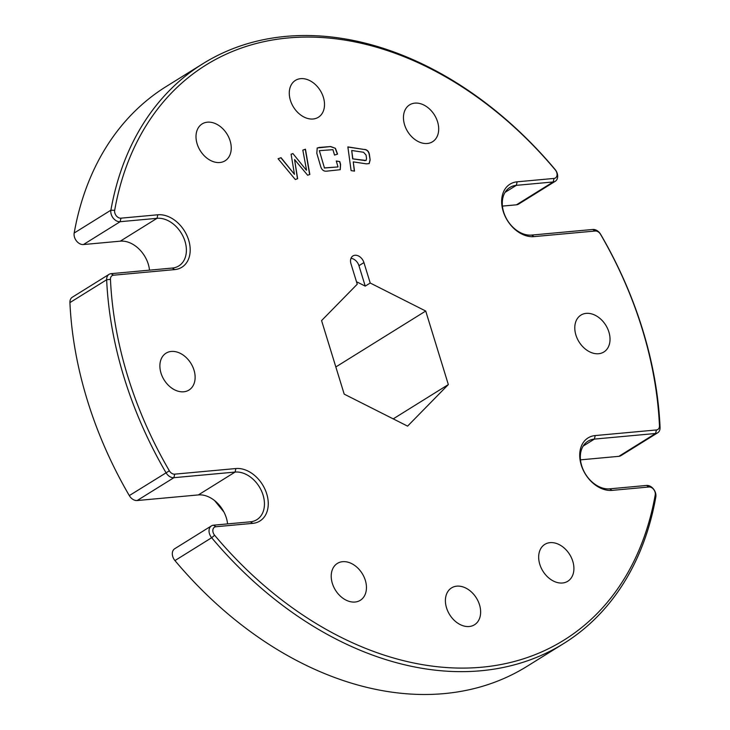 <?xml version="1.0" encoding="UTF-8"?>
<svg xmlns="http://www.w3.org/2000/svg" width="730" height="730" viewBox="0 0 730 730"><rect width="100%" height="100%" fill="white"/><g stroke="black" fill="none" stroke-linecap="round" stroke-linejoin="round"><path stroke-width="1.09" d="M213.142 532.535A5.804 4.207 58.1 0 0 214.629 535.263A338.729 245.709 58.1 0 0 655.239 494.821A5.804 4.207 58.1 0 0 653.633 489.383A5.804 4.207 58.1 0 0 648.952 486.992L612.078 490.377A29.501 21.398 -121.9 0 1 581.244 465.028A29.501 21.398 -121.9 0 1 595.215 435.564L656.407 429.952A5.804 4.207 58.1 0 0 659.455 425.818A338.729 245.709 58.1 0 0 600.562 234.376A5.804 4.207 58.1 0 0 595.205 231.008L534.013 236.62A29.501 21.398 -121.9 0 1 503.18 211.271A29.501 21.398 -121.9 0 1 517.15 181.816L554.024 178.43A5.804 4.207 58.1 0 0 557.017 175.337A5.804 4.207 58.1 0 0 555.284 169.907A338.729 245.709 58.1 0 0 114.674 210.34A5.804 4.207 58.1 0 0 114.902 213.187A5.804 4.207 58.1 0 0 120.97 218.17L157.835 214.784A29.501 21.398 -121.9 0 1 188.668 240.134A29.501 21.398 -121.9 0 1 174.698 269.598L113.506 275.21A5.804 4.207 58.1 0 0 110.458 279.353A338.729 245.709 58.1 0 0 127.714 376.187A338.729 245.709 58.1 0 0 169.351 470.795A5.804 4.207 58.1 0 0 174.707 474.153L235.899 468.541A29.501 21.398 -121.9 0 1 266.733 493.891A29.501 21.398 -121.9 0 1 252.762 523.355L215.888 526.741A5.804 4.207 58.1 0 0 213.142 532.535M214.629 535.263L211.663 537.727A8.541 6.196 -121.9 0 1 209.474 533.721A8.541 6.196 -121.9 0 1 211.445 525.874A8.541 6.196 -121.9 0 1 213.516 525.189L250.381 521.813A26.773 19.418 58.1 0 0 256.878 519.669A26.773 19.418 58.1 0 0 263.065 495.077A26.773 19.418 58.1 0 0 235.078 472.073L173.895 477.685A8.541 6.196 -121.9 0 1 166.02 472.739A341.457 247.689 -121.9 0 1 124.045 377.373A341.457 247.689 -121.9 0 1 106.653 279.754A8.541 6.196 -121.9 0 1 109.053 274.352A8.541 6.196 -121.9 0 1 111.124 273.668L172.316 268.056A26.773 19.418 58.1 0 0 178.814 265.921A26.773 19.418 58.1 0 0 185 241.32A26.773 19.418 58.1 0 0 157.014 218.316L120.149 221.701A8.541 6.196 -121.9 0 1 111.225 214.364A8.541 6.196 -121.9 0 1 110.896 210.185A341.457 247.689 -121.9 0 1 202.976 63.656A341.457 247.689 -121.9 0 1 555.055 169.424A8.541 6.196 -121.9 0 1 555.274 181.277A8.541 6.196 -121.9 0 1 553.203 181.962L516.338 185.347A26.773 19.418 58.1 0 0 509.85 187.482A26.773 19.418 58.1 0 0 505.297 216.363A26.773 19.418 58.1 0 0 531.641 235.078L592.833 229.466A8.541 6.196 -121.9 0 1 600.699 234.412A341.457 247.689 -121.9 0 1 660.075 427.397A8.541 6.196 -121.9 0 1 657.666 432.799A8.541 6.196 -121.9 0 1 655.595 433.483L594.402 439.095A26.773 19.418 58.1 0 0 587.915 441.239A26.773 19.418 58.1 0 0 583.361 470.12A26.773 19.418 58.1 0 0 609.705 488.835L646.57 485.45A8.541 6.196 -121.9 0 1 653.459 488.963A8.541 6.196 -121.9 0 1 655.823 496.966A341.457 247.689 -121.9 0 1 563.752 643.504A341.457 247.689 -121.9 0 1 211.663 537.727L174.945 560.576A341.457 247.689 58.1 0 0 527.023 666.344L563.752 643.504M502.423 206.097L516.484 204.811A8.541 6.196 58.1 0 0 518.555 204.126L555.274 181.277M202.976 63.656L166.248 86.496A341.457 247.689 58.1 0 0 74.177 233.034A8.541 6.196 58.1 0 0 74.506 237.213A8.541 6.196 58.1 0 0 83.43 244.55L120.295 241.165A26.773 19.418 -121.9 0 1 148.281 264.169A26.773 19.418 -121.9 0 1 149.513 270.146M211.445 525.874L174.725 548.723A8.541 6.196 58.1 0 0 172.754 556.561A8.541 6.196 58.1 0 0 174.945 560.576M197.127 143.856A21.718 15.75 58.1 0 0 225.095 160.782A21.718 15.75 58.1 0 0 230.114 140.835A21.718 15.75 58.1 0 0 202.155 123.908A21.718 15.75 58.1 0 0 197.127 143.856M290.403 100.338A21.718 15.75 58.1 0 0 318.362 117.265A21.718 15.75 58.1 0 0 323.381 97.318A21.718 15.75 58.1 0 0 295.422 80.391A21.718 15.75 58.1 0 0 290.403 100.338M404.584 124.821A21.718 15.75 58.1 0 0 432.552 141.748A21.718 15.75 58.1 0 0 437.571 121.791A21.718 15.75 58.1 0 0 409.603 104.864A21.718 15.75 58.1 0 0 404.584 124.821M539.798 564.336A21.718 15.75 58.1 0 0 567.767 581.262A21.718 15.75 58.1 0 0 572.785 561.306A21.718 15.75 58.1 0 0 544.817 544.379A21.718 15.75 58.1 0 0 539.798 564.336M446.532 607.853A21.718 15.75 58.1 0 0 474.491 624.78A21.718 15.75 58.1 0 0 479.519 604.823A21.718 15.75 58.1 0 0 451.551 587.896A21.718 15.75 58.1 0 0 446.532 607.853M332.342 583.37A21.718 15.75 58.1 0 0 360.31 600.297A21.718 15.75 58.1 0 0 365.329 580.35A21.718 15.75 58.1 0 0 337.36 563.423A21.718 15.75 58.1 0 0 332.342 583.37M161.011 373.13A21.718 15.75 58.1 0 0 188.979 390.057A21.718 15.75 58.1 0 0 193.998 370.11A21.718 15.75 58.1 0 0 166.029 353.183A21.718 15.75 58.1 0 0 161.011 373.13M575.915 335.061A21.718 15.75 58.1 0 0 603.883 351.988A21.718 15.75 58.1 0 0 608.902 332.031A21.718 15.75 58.1 0 0 580.934 315.104A21.718 15.75 58.1 0 0 575.915 335.061M109.053 274.352L72.334 297.201A8.541 6.196 58.1 0 0 69.925 302.603A341.457 247.689 58.1 0 0 87.326 400.223A341.457 247.689 58.1 0 0 129.301 495.588A8.541 6.196 58.1 0 0 137.167 500.534L198.359 494.922A26.773 19.418 -121.9 0 1 226.346 517.926A26.773 19.418 -121.9 0 1 227.577 523.903M350.966 263.776L357.253 284.207L321.574 320.589L344.195 394.136L407.586 426.128L448.339 384.573L425.718 311.035L370.22 283.021L363.932 262.581A8.541 6.196 58.1 0 0 352.946 255.929A8.541 6.196 58.1 0 0 350.966 263.776M364.452 149.385C367.245 149.705 368.905 151.457 369.426 154.632L370.147 159.916L369.197 163.575L366.414 163.858L353.256 161.877L354.515 171.121L351.094 170.601L347.863 146.894L364.288 149.486C367.09 149.805 368.741 151.548 369.261 154.733L370.147 159.916M336.265 160.992L339.769 161.585L340.591 164.405L340.262 169.698L326.748 171.148C323.6 171.513 321.519 169.743 320.507 165.856L316.811 153.3L317.212 147.98L330.69 146.538L335.435 148.318L337.561 154.103L334.523 155.079L332.935 149.677L319.357 150.663L324.439 167.918L338.017 166.942L336.265 160.992M306.545 170.108L302.822 150.134L305.459 149.212L309.83 174.461L307.631 175.227L294.564 159.542L297.63 178.704L295.294 179.516L278.075 158.729L281.068 157.698L294.455 174.315L291.097 154.203L292.922 153.574L306.39 170.209L292.922 153.574M580.487 459.854L618.876 456.332A8.541 6.196 58.1 0 0 620.947 455.648L657.666 432.799M370.22 283.021L365.237 286.123L358.95 265.684A8.541 6.196 58.1 0 0 350.984 258.347M356.797 282.702L357.344 282.145L365.237 286.123M335.837 366.953L425.718 311.035M393.214 418.874L448.339 384.573M214.593 500.579L223.909 512.004M369.982 160.016L369.115 163.62M354.342 171.094L353.256 161.877M347.882 147.022L364.288 149.486M364.48 160.627L366.132 160.399L366.533 158.383L366.077 155.07L363.522 152.26L351.714 150.489L352.672 158.857L366.049 160.445M352.672 158.857L364.644 160.527M351.714 150.489L352.836 158.757M336.302 161.129L339.769 161.585M339.605 161.686L340.435 164.496L340.18 169.743M317.139 148.026L319.731 147.332M319.576 147.433L330.69 146.538M330.535 146.639L335.435 148.318M335.271 148.418L337.397 154.203M324.439 167.918L319.357 150.663M324.284 168.019L338.017 166.942M302.822 150.17L305.459 149.212M305.304 149.312L309.657 174.525M297.466 178.759L294.564 159.542M278.103 158.766L281.068 157.698M280.904 157.799L294.455 174.315M291.106 154.249L292.757 153.674M235.899 468.541L235.078 472.073L198.359 494.922M169.351 470.795L129.301 495.588M157.835 214.784L157.014 218.316L120.295 241.165M120.97 218.17L120.149 221.701L83.43 244.55M110.458 279.353L106.653 279.754L69.925 302.603M174.707 474.153L173.895 477.685L137.167 500.534M505.06 192.364L516.338 185.347L517.15 181.816M516.484 204.811L553.203 181.962L554.024 178.43M583.124 446.112L594.402 439.095L595.215 435.564M618.876 456.332L655.595 433.483L656.407 429.952M74.177 233.034L110.896 210.185L114.674 210.34M555.055 169.424L555.284 169.907M174.698 269.598L172.316 268.056M531.641 235.078L534.013 236.62M113.506 275.21L111.124 273.668M592.833 229.466L595.205 231.008M660.075 427.397L659.455 425.818M252.762 523.355L250.381 521.813M609.705 488.835L612.078 490.377M215.888 526.741L213.516 525.189M646.57 485.45L648.952 486.992M655.823 496.966L655.239 494.821M358.95 265.684L363.932 262.581"/></g></svg>

